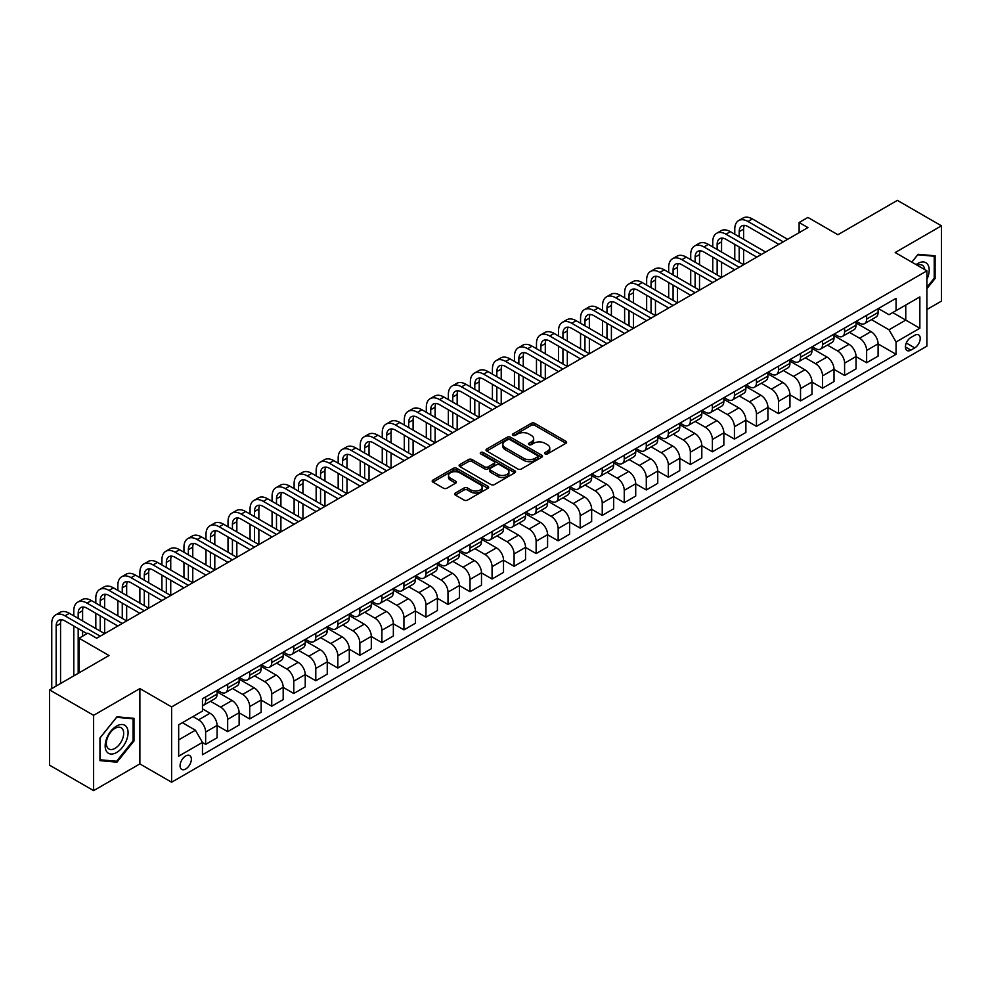 <?xml version="1.0" encoding="UTF-8"?>
<svg xmlns="http://www.w3.org/2000/svg" width="991" height="991" viewBox="0 0 991 991"><rect width="100%" height="100%" fill="white"/><g stroke="black" fill="none" stroke-linecap="round" stroke-linejoin="round"><path stroke-width="1.49" d="M545.075 453.903A1.709 0.991 0 0 0 547.503 453.903L565.886 443.299A2.453 1.412 0 0 0 566.604 442.296A2.453 1.412 0 0 0 565.886 441.292L534.744 423.318A2.453 1.412 0 0 0 531.287 423.318L512.904 433.934A1.709 0.991 0 0 0 512.397 434.628A1.709 0.991 0 0 0 512.904 435.322A1.709 0.991 0 0 0 515.32 435.322L517.698 433.959A7.829 4.521 0 0 1 528.773 433.959L531.374 435.458A7.829 4.521 0 0 1 533.666 438.654A7.829 4.521 0 0 1 531.374 441.85L528.983 443.225A1.709 0.991 0 0 0 528.488 443.918A1.709 0.991 0 0 0 528.983 444.612A1.709 0.991 0 0 0 531.411 444.612L533.79 443.25A7.829 4.521 0 0 1 544.864 443.25L547.453 444.736A7.829 4.521 0 0 1 549.757 447.944A7.829 4.521 0 0 1 547.453 451.14L545.075 452.503A1.709 0.991 0 0 0 544.579 453.209A1.709 0.991 0 0 0 545.075 453.903L545.075 452.503M185.713 768.991A7.978 4.608 120 0 0 190.929 761.968A7.978 4.608 120 0 0 189.702 755.576A7.978 4.608 120 0 0 185.713 755.972A7.978 4.608 120 0 0 180.498 762.996A7.978 4.608 120 0 0 181.725 769.388A7.978 4.608 120 0 0 185.713 768.991M455.327 493.035A2.453 1.412 0 0 0 454.609 494.038A2.453 1.412 0 0 0 455.327 495.042L464.061 500.083A2.453 1.412 0 0 0 467.529 500.083L487.944 488.29A2.453 1.412 0 0 0 488.662 487.299A2.453 1.412 0 0 0 487.944 486.296L456.801 468.322A2.453 1.412 0 0 0 453.333 468.322L432.918 480.102A2.453 1.412 0 0 0 432.2 481.106A2.453 1.412 0 0 0 432.918 482.097L443.473 488.191A2.453 1.412 0 0 0 446.941 488.191L455.674 483.15A2.453 1.412 0 0 0 456.393 482.146A2.453 1.412 0 0 0 455.674 481.155L450.434 478.133A6.541 3.778 0 0 1 448.527 475.457A6.541 3.778 0 0 1 452.565 471.964A6.541 3.778 0 0 1 459.7 472.781L480.201 484.624A6.541 3.778 0 0 1 482.121 487.299A6.541 3.778 0 0 1 478.071 490.78A6.541 3.778 0 0 1 470.948 489.963L467.529 487.993A2.453 1.412 0 0 0 464.061 487.993L455.327 493.035L455.327 495.042M926.907 309.526L941.45 301.128L941.45 225.824L897.388 200.38L837.89 234.731L807.925 217.425L799.118 222.517L807.925 227.596L96.697 638.229L87.889 633.138L79.069 638.229L79.069 672.827M93.612 715.316L93.612 790.62L139.88 763.912L139.88 688.596L93.612 715.316L49.55 689.872L109.035 655.522L79.069 638.229M139.88 688.596L171.616 706.917L926.907 270.853L926.907 346.156L171.616 782.221L171.616 706.917M941.45 225.824L895.183 252.532L926.907 270.853M517.872 469.016A2.453 1.412 0 0 0 521.328 469.016L541.755 457.223A2.453 1.412 0 0 0 542.461 456.232A2.453 1.412 0 0 0 541.755 455.228L510.613 437.254A2.453 1.412 0 0 0 507.144 437.254L486.73 449.034A2.453 1.412 0 0 0 486.011 450.038A2.453 1.412 0 0 0 486.73 451.029L517.872 469.016M481.44 454.274A1.709 0.991 0 0 1 483.187 454.522L514.812 472.781L494.435 484.549A2.453 1.412 0 0 1 490.966 484.549L459.824 466.563L459.824 464.568A2.453 1.412 0 0 0 459.106 465.572A2.453 1.412 0 0 0 459.824 466.563M459.824 464.568L468.57 459.527A2.453 1.412 0 0 1 472.026 459.527L484.649 466.823A2.453 1.412 0 0 0 488.117 466.823L493.914 463.466A2.453 1.412 0 0 0 494.633 462.475A2.453 1.412 0 0 0 493.914 461.472L480.759 453.878A1.709 0.991 0 0 1 480.263 453.184A1.709 0.991 0 0 1 481.316 452.268A1.709 0.991 0 0 1 483.187 452.478L514.849 470.762A2.453 1.412 0 0 1 515.568 471.766A2.453 1.412 0 0 1 514.849 472.757L514.849 470.762M93.612 790.62L49.55 765.176L49.55 689.872M914.743 335.268L910.865 337.51A7.73 4.46 120 0 0 905.824 344.323A7.73 4.46 120 0 0 907 350.517A7.73 4.46 120 0 0 910.865 350.133L914.743 347.891A7.73 4.46 120 0 0 919.797 341.077A7.73 4.46 120 0 0 918.607 334.884A7.73 4.46 120 0 0 914.743 335.268M878.348 308.56L889.014 314.717L896.062 310.641L896.062 298.328L202.461 698.779L202.461 711.092L178.665 724.83L178.665 756.17L202.461 742.432L202.461 754.746L896.062 354.295L896.062 341.982L889.014 329.78L871.485 319.659M896.062 310.641L919.859 296.904L919.859 328.244L896.062 341.982M139.88 763.912L171.616 782.221M799.118 222.517L799.118 232.687M892.718 312.574L905.762 320.105L905.762 305.042L919.859 296.904M889.014 329.78L905.762 320.105L919.859 328.244M178.665 739.893L195.413 730.218L182.369 722.687M202.461 742.532L205.632 744.365L205.632 732.052A9.972 5.76 -120 0 0 198.584 719.838L192.935 716.58M205.632 744.365L217.091 737.75L217.091 725.437A9.972 5.76 -120 0 0 210.042 713.223L202.461 708.85M217.091 725.536L227.67 731.643L227.67 719.33A9.972 5.76 -120 0 0 220.609 707.116L210.488 701.281M227.67 731.643L239.128 725.028L239.128 712.715A9.972 5.76 -120 0 0 232.067 700.501L217.091 691.854M239.128 712.826L249.695 718.921L249.695 706.608A9.972 5.76 -120 0 0 242.646 694.406L232.526 688.559M249.695 718.921L261.153 712.306L261.153 699.993A9.972 5.76 -120 0 0 254.105 687.791L239.128 679.132M261.153 700.104L271.732 706.211L271.732 693.898A9.972 5.76 -120 0 0 264.684 681.684L254.563 675.837M271.732 706.211L283.191 699.596L283.191 687.283A9.972 5.76 -120 0 0 276.142 675.069L261.153 666.41M283.191 687.382L293.77 693.489L293.77 681.176A9.972 5.76 -120 0 0 286.709 668.962L276.588 663.115M293.77 693.489L305.228 686.874L305.228 674.561A9.972 5.76 -120 0 0 298.167 662.347L283.191 653.701M305.228 674.66L315.795 680.767L315.795 668.454A9.972 5.76 -120 0 0 308.746 656.24L298.625 650.393M315.795 680.767L327.253 674.153L327.253 661.839A9.972 5.76 -120 0 0 320.204 649.625L305.228 640.979M327.253 661.938L337.832 668.045L337.832 655.732A9.972 5.76 -120 0 0 330.783 643.518L320.663 637.671M337.832 668.045L349.29 661.431L349.29 649.117A9.972 5.76 -120 0 0 342.242 636.903L327.253 628.257M349.29 649.216L359.869 655.324L359.869 643.01A9.972 5.76 -120 0 0 352.808 630.796L342.688 624.949M359.869 655.324L371.315 648.709L371.315 636.395A9.972 5.76 -120 0 0 364.267 624.181L349.29 615.535M371.315 636.495L381.894 642.602L381.894 630.288A9.972 5.76 -120 0 0 374.846 618.074L364.725 612.227M381.894 642.602L393.353 635.987L393.353 623.673A9.972 5.76 -120 0 0 386.304 611.459L371.315 602.813M393.353 623.773L403.932 629.88L403.932 617.566A9.972 5.76 -120 0 0 396.883 605.352L386.763 599.505M403.932 629.88L415.39 623.265L415.39 610.952A9.972 5.76 -120 0 0 408.342 598.737L393.353 590.091M415.39 611.051L425.969 617.158L425.969 604.844A9.972 5.76 -120 0 0 418.908 592.63L408.788 586.796M425.969 617.158L437.415 610.543L437.415 598.23A9.972 5.76 -120 0 0 430.367 586.015L415.39 577.369M437.415 598.329L447.994 604.436L447.994 592.123A9.972 5.76 -120 0 0 440.945 579.921L430.825 574.074M447.994 604.436L459.452 597.821L459.452 585.508A9.972 5.76 -120 0 0 452.404 573.306L437.415 564.647M459.452 585.619L470.031 591.714L470.031 579.401A9.972 5.76 -120 0 0 462.983 567.199L452.85 561.352M470.031 591.714L481.49 585.111L481.49 572.786A9.972 5.76 -120 0 0 474.441 560.584L459.452 551.925M481.49 572.897L492.069 579.004L492.069 566.691A9.972 5.76 -120 0 0 485.008 554.477L474.887 548.63M492.069 579.004L503.515 572.389L503.515 560.076A9.972 5.76 -120 0 0 496.466 547.862L481.49 539.203M503.515 560.175L514.094 566.282L514.094 553.969A9.972 5.76 -120 0 0 507.045 541.755L496.925 535.908M514.094 566.282L525.552 559.667L525.552 547.354A9.972 5.76 -120 0 0 518.504 535.14L503.515 526.494M525.552 547.453L536.131 553.56L536.131 541.247A9.972 5.76 -120 0 0 529.083 529.033L518.95 523.186M536.131 553.56L547.589 546.945L547.589 534.632A9.972 5.76 -120 0 0 540.541 522.418L525.552 513.772M547.589 534.731L558.156 540.838L558.156 528.525A9.972 5.76 -120 0 0 551.107 516.311L540.987 510.464M558.156 540.838L569.614 534.223L569.614 521.91A9.972 5.76 -120 0 0 562.566 509.696L547.589 501.05M569.614 522.009L580.193 528.116L580.193 515.803A9.972 5.76 -120 0 0 573.145 503.589L563.024 497.742M580.193 528.116L591.652 521.501L591.652 509.188A9.972 5.76 -120 0 0 584.603 496.974L569.614 488.328M591.652 509.287L602.231 515.394L602.231 503.081A9.972 5.76 -120 0 0 595.182 490.867L585.049 485.02M602.231 515.394L613.689 508.779L613.689 496.466A9.972 5.76 -120 0 0 606.641 484.252L591.652 475.606M613.689 496.565L624.256 502.672L624.256 490.359A9.972 5.76 -120 0 0 617.207 478.145L607.087 472.311M624.256 502.672L635.714 496.057L635.714 483.744A9.972 5.76 -120 0 0 628.666 471.53L613.689 462.884M635.714 483.843L646.293 489.95L646.293 477.637A9.972 5.76 -120 0 0 639.245 465.423L629.124 459.589M646.293 489.95L657.751 483.335L657.751 471.022A9.972 5.76 -120 0 0 650.703 458.808L635.714 450.162M657.751 471.121L668.33 477.228L668.33 464.915A9.972 5.76 -120 0 0 661.282 452.714L651.149 446.867M668.33 477.228L679.789 470.614L679.789 458.3A9.972 5.76 -120 0 0 672.74 446.099L657.751 437.44M679.789 458.412L690.355 464.519L690.355 452.193A9.972 5.76 -120 0 0 683.307 439.992L673.186 434.145M690.355 464.519L701.814 457.904L701.814 445.578A9.972 5.76 -120 0 0 694.765 433.377L679.789 424.718M701.814 445.69L712.393 451.797L712.393 439.484A9.972 5.76 -120 0 0 705.344 427.27L695.224 421.423M712.393 451.797L723.851 445.182L723.851 432.869A9.972 5.76 -120 0 0 716.803 420.655L701.814 411.996M723.851 432.968L734.43 439.075L734.43 426.762A9.972 5.76 -120 0 0 727.382 414.548L717.249 408.701M734.43 439.075L745.889 432.46L745.889 420.147A9.972 5.76 -120 0 0 738.828 407.933L723.851 399.286M745.889 420.246L756.455 426.353L756.455 414.04A9.972 5.76 -120 0 0 749.407 401.826L739.286 395.979M756.455 426.353L767.914 419.738L767.914 407.425A9.972 5.76 -120 0 0 760.865 395.211L745.889 386.564M767.914 407.524L778.492 413.631L778.492 401.318A9.972 5.76 -120 0 0 771.444 389.104L761.323 383.257M778.492 413.631L789.951 407.016L789.951 394.703A9.972 5.76 -120 0 0 782.902 382.489L767.914 373.842M789.951 394.802L800.53 400.909L800.53 388.596A9.972 5.76 -120 0 0 793.481 376.382L783.348 370.535M800.53 400.909L811.988 394.294L811.988 381.981A9.972 5.76 -120 0 0 804.927 369.767L789.951 361.12M811.988 382.08L822.555 388.187L822.555 375.874A9.972 5.76 -120 0 0 815.506 363.66L805.386 357.813M822.555 388.187L834.013 381.572L834.013 369.259A9.972 5.76 -120 0 0 826.965 357.045L811.988 348.398M834.013 369.358L844.592 375.465L844.592 363.152A9.972 5.76 -120 0 0 837.544 350.938L827.423 345.103M844.592 375.465L856.051 368.85L856.051 356.537A9.972 5.76 -120 0 0 849.002 344.323L834.013 335.676M856.051 356.636L866.63 362.743L866.63 350.43A9.972 5.76 -120 0 0 859.581 338.216L849.448 332.381M866.63 362.743L878.088 356.128L878.088 343.815A9.972 5.76 -120 0 0 871.027 331.601L856.051 322.955M856.311 321.282L859.581 323.165A9.972 5.76 -120 0 0 864.561 323.648A9.972 5.76 -120 0 0 866.63 319.09L866.63 315.324M834.286 333.992L837.544 335.875A9.972 5.76 -120 0 0 842.523 336.37A9.972 5.76 -120 0 0 844.592 331.812L844.592 328.046M812.248 346.714L815.506 348.597A9.972 5.76 -120 0 0 820.498 349.092A9.972 5.76 -120 0 0 822.555 344.534L822.555 340.768M790.211 359.436L793.481 361.319A9.972 5.76 -120 0 0 798.461 361.814A9.972 5.76 -120 0 0 800.53 357.255L800.53 353.49M768.186 372.158L771.444 374.041A9.972 5.76 -120 0 0 776.424 374.536A9.972 5.76 -120 0 0 778.492 369.977L778.492 366.212M746.149 384.88L749.407 386.763A9.972 5.76 -120 0 0 754.399 387.258A9.972 5.76 -120 0 0 756.455 382.687L756.455 378.921M724.111 397.602L727.382 399.484A9.972 5.76 -120 0 0 732.361 399.98A9.972 5.76 -120 0 0 734.43 395.409L734.43 391.643M702.086 410.324L705.344 412.206A9.972 5.76 -120 0 0 710.324 412.702A9.972 5.76 -120 0 0 712.393 408.131L712.393 404.365M680.049 423.046L683.307 424.928A9.972 5.76 -120 0 0 688.299 425.424A9.972 5.76 -120 0 0 690.355 420.853L690.355 417.087M658.012 435.767L661.282 437.65A9.972 5.76 -120 0 0 666.262 438.146A9.972 5.76 -120 0 0 668.33 433.575L668.33 429.809M635.987 448.489L639.245 450.372A9.972 5.76 -120 0 0 644.224 450.855A9.972 5.76 -120 0 0 646.293 446.297L646.293 442.531M613.949 461.199L617.207 463.082A9.972 5.76 -120 0 0 622.199 463.577A9.972 5.76 -120 0 0 624.256 459.019L624.256 455.253M591.912 473.921L595.182 475.804A9.972 5.76 -120 0 0 600.162 476.299A9.972 5.76 -120 0 0 602.231 471.741L602.231 467.975M569.887 486.643L573.145 488.526A9.972 5.76 -120 0 0 578.125 489.021A9.972 5.76 -120 0 0 580.193 484.463L580.193 480.697M547.85 499.365L551.107 501.248A9.972 5.76 -120 0 0 556.1 501.743A9.972 5.76 -120 0 0 558.156 497.185L558.156 493.419M525.812 512.087L529.083 513.97A9.972 5.76 -120 0 0 534.062 514.465A9.972 5.76 -120 0 0 536.131 509.894L536.131 506.128M503.787 524.809L507.045 526.692A9.972 5.76 -120 0 0 512.025 527.187A9.972 5.76 -120 0 0 514.094 522.616L514.094 518.85M481.75 537.531L485.008 539.414A9.972 5.76 -120 0 0 490 539.909A9.972 5.76 -120 0 0 492.069 535.338L492.069 531.572M459.713 550.253L462.983 552.136A9.972 5.76 -120 0 0 467.963 552.631A9.972 5.76 -120 0 0 470.031 548.06L470.031 544.294M437.688 562.975L440.945 564.858A9.972 5.76 -120 0 0 445.938 565.353A9.972 5.76 -120 0 0 447.994 560.782L447.994 557.016M415.65 575.697L418.908 577.58A9.972 5.76 -120 0 0 423.9 578.063A9.972 5.76 -120 0 0 425.969 573.504L425.969 569.738M393.613 588.406L396.883 590.289A9.972 5.76 -120 0 0 401.863 590.785A9.972 5.76 -120 0 0 403.932 586.226L403.932 582.46M371.588 601.128L374.846 603.011A9.972 5.76 -120 0 0 379.838 603.507A9.972 5.76 -120 0 0 381.894 598.948L381.894 595.182M349.55 613.85L352.808 615.733A9.972 5.76 -120 0 0 357.801 616.229A9.972 5.76 -120 0 0 359.869 611.67L359.869 607.904M327.525 626.572L330.783 628.455A9.972 5.76 -120 0 0 335.763 628.951A9.972 5.76 -120 0 0 337.832 624.392L337.832 620.626M305.488 639.294L308.746 641.177A9.972 5.76 -120 0 0 313.738 641.673A9.972 5.76 -120 0 0 315.795 637.102L315.795 633.336M283.451 652.016L286.709 653.899A9.972 5.76 -120 0 0 291.701 654.394A9.972 5.76 -120 0 0 293.77 649.823L293.77 646.058M261.426 664.738L264.684 666.621A9.972 5.76 -120 0 0 269.663 667.116A9.972 5.76 -120 0 0 271.732 662.545L271.732 658.78M239.388 677.46L242.646 679.343A9.972 5.76 -120 0 0 247.639 679.838A9.972 5.76 -120 0 0 249.695 675.267L249.695 671.502M217.351 690.182L220.609 692.065A9.972 5.76 -120 0 0 225.601 692.548A9.972 5.76 -120 0 0 227.67 687.989L227.67 684.224M878.088 343.927L896.062 354.295M864.561 323.648L876.019 317.033A9.972 5.76 -120 0 0 878.088 312.475L878.088 308.709M842.523 336.37L853.982 329.755A9.972 5.76 -120 0 0 856.051 325.197L856.051 321.431M820.498 349.092L831.957 342.477A9.972 5.76 -120 0 0 834.013 337.919L834.013 334.153M798.461 361.814L809.92 355.199A9.972 5.76 -120 0 0 811.988 350.641L811.988 346.875M776.424 374.536L787.882 367.921A9.972 5.76 -120 0 0 789.951 363.363L789.951 359.597M754.399 387.258L765.857 380.643A9.972 5.76 -120 0 0 767.914 376.072L767.914 372.306M732.361 399.98L743.82 393.365A9.972 5.76 -120 0 0 745.889 388.794L745.889 385.028M710.324 412.702L721.782 406.087A9.972 5.76 -120 0 0 723.851 401.516L723.851 397.75M688.299 425.424L699.757 418.809A9.972 5.76 -120 0 0 701.814 414.238L701.814 410.472M666.262 438.146L677.72 431.531A9.972 5.76 -120 0 0 679.789 426.96L679.789 423.194M644.224 450.855L655.683 444.241A9.972 5.76 -120 0 0 657.751 439.682L657.751 435.916M622.199 463.577L633.658 456.962A9.972 5.76 -120 0 0 635.714 452.404L635.714 448.638M600.162 476.299L611.62 469.684A9.972 5.76 -120 0 0 613.689 465.126L613.689 461.36M578.125 489.021L589.583 482.406A9.972 5.76 -120 0 0 591.652 477.848L591.652 474.082M556.1 501.743L567.558 495.128A9.972 5.76 -120 0 0 569.614 490.57L569.614 486.804M534.062 514.465L545.521 507.85A9.972 5.76 -120 0 0 547.589 503.279L547.589 499.514M512.025 527.187L523.483 520.572A9.972 5.76 -120 0 0 525.552 516.001L525.552 512.236M490 539.909L501.458 533.294A9.972 5.76 -120 0 0 503.515 528.723L503.515 524.957M467.963 552.631L479.421 546.016A9.972 5.76 -120 0 0 481.49 541.445L481.49 537.679M445.938 565.353L457.384 558.738A9.972 5.76 -120 0 0 459.452 554.167L459.452 550.401M423.9 578.063L435.359 571.448A9.972 5.76 -120 0 0 437.415 566.889L437.415 563.123M401.863 590.785L413.321 584.17A9.972 5.76 -120 0 0 415.39 579.611L415.39 575.845M379.838 603.507L391.284 596.892A9.972 5.76 -120 0 0 393.353 592.333L393.353 588.567M357.801 616.229L369.259 609.614A9.972 5.76 -120 0 0 371.315 605.055L371.315 601.289M335.763 628.951L347.222 622.336A9.972 5.76 -120 0 0 349.29 617.777L349.29 614.011M313.738 641.673L325.184 635.058A9.972 5.76 -120 0 0 327.253 630.487L327.253 626.721M291.701 654.394L303.159 647.78A9.972 5.76 -120 0 0 305.228 643.209L305.228 639.443M269.663 667.116L281.122 660.502A9.972 5.76 -120 0 0 283.191 655.931L283.191 652.165M247.639 679.838L259.097 673.223A9.972 5.76 -120 0 0 261.153 668.652L261.153 664.887M225.601 692.548L237.06 685.933A9.972 5.76 -120 0 0 239.128 681.374L239.128 677.609M202.461 705.679A9.972 5.76 -120 0 0 203.564 705.27L215.022 698.655A9.972 5.76 -120 0 0 217.091 694.096L217.091 690.331M203.564 705.27A9.972 5.76 -120 0 0 205.632 700.711L205.632 696.946M195.413 730.218L202.461 742.432M926.907 288.678L935.108 278.483L935.108 255.802L918.1 254.278L911.794 262.12M99.967 760.642L116.975 762.166L133.983 741.008L133.983 718.326L116.975 716.803L99.967 737.961L99.967 760.642M934.228 277.963L935.108 278.483M133.104 740.488L133.983 741.008M115.179 761.125L116.975 762.166M545.768 454.151L547.453 453.172A7.829 4.521 0 0 0 549.757 449.976L549.757 447.944M533.666 438.654L533.666 440.685A7.829 4.521 0 0 1 531.374 443.881L529.677 444.86M565.886 441.292L565.886 443.299L534.744 425.35A2.453 1.412 0 0 0 531.287 425.35L513.586 435.569M541.718 457.247L510.613 439.286A2.453 1.412 0 0 0 507.144 439.286L486.767 451.054M537.419 456.925A1.709 0.991 0 0 0 537.927 456.232A1.709 0.991 0 0 0 537.419 455.526L510.092 439.744A1.709 0.991 0 0 0 507.665 439.744L505.162 441.193A7.829 4.521 0 0 0 502.858 444.389A7.829 4.521 0 0 0 505.162 447.585L523.843 458.375A7.829 4.521 0 0 0 534.917 458.375L537.419 456.925L537.419 458.969A1.709 0.991 0 0 0 537.927 458.263L537.927 456.232M502.858 444.389L502.858 446.433A7.829 4.521 0 0 0 505.162 449.629L505.162 447.585M537.419 458.969L534.917 460.406A7.829 4.521 0 0 1 523.843 460.406L505.162 449.629M459.861 466.588L468.57 461.558L468.57 459.527M494.633 462.475L494.633 464.506A2.453 1.412 0 0 1 493.914 465.51L488.117 468.854A2.453 1.412 0 0 1 484.649 468.854L472.026 461.558A2.453 1.412 0 0 0 468.57 461.558M497.755 474.379A6.541 3.778 0 0 0 504.89 475.209A6.541 3.778 0 0 0 508.928 471.716A6.541 3.778 0 0 0 507.02 469.04L499.798 464.866A2.453 1.412 0 0 0 496.33 464.866L490.533 468.21A2.453 1.412 0 0 0 489.814 469.214A2.453 1.412 0 0 0 490.533 470.217L497.755 474.379L497.755 476.423A6.541 3.778 0 0 0 504.89 477.241A6.541 3.778 0 0 0 508.928 473.748L508.928 471.716M489.814 469.214L489.814 471.245A2.453 1.412 0 0 0 490.533 472.249L490.533 470.217M497.755 476.423L490.533 472.249M482.121 487.299L482.121 489.331A6.541 3.778 0 0 1 478.071 492.824A6.541 3.778 0 0 1 470.948 492.007L467.529 490.025A2.453 1.412 0 0 0 464.061 490.025L455.365 495.054M448.527 475.457L448.527 477.489A6.541 3.778 0 0 0 450.434 480.164L450.434 478.133M455.637 483.174L450.434 480.164M487.906 488.315L456.801 470.353A2.453 1.412 0 0 0 453.333 470.353L432.956 482.121L432.918 480.102M734.777 234.21L734.777 229.132A18.693 10.79 60 0 1 738.654 220.572L743.064 218.02A18.693 10.79 60 0 1 752.404 218.949L787.659 239.302M738.654 220.572A18.693 10.79 60 0 1 747.994 221.501L783.249 241.854M778.852 244.393L747.994 226.58A12.462 7.197 -120 0 0 741.763 225.973A12.462 7.197 -120 0 0 739.187 231.671L739.187 236.762M744.377 225.391A12.462 7.197 -120 0 0 743.597 229.132L743.597 239.302M739.187 246.932L739.187 262.206M743.597 249.484L743.597 264.746L708.342 244.393L703.932 246.932L739.187 267.285M734.777 259.654L734.777 244.393M712.752 246.932L712.752 241.854A18.693 10.79 60 0 1 716.617 233.294L721.027 230.742A18.693 10.79 60 0 1 730.367 231.671L765.622 252.024M716.617 233.294A18.693 10.79 60 0 1 725.969 234.21L761.224 254.576M756.814 257.115L725.969 239.302A12.462 7.197 -120 0 0 719.739 238.682A12.462 7.197 -120 0 0 717.15 244.393L717.15 249.484M722.34 238.113A12.462 7.197 -120 0 0 721.559 241.854L721.559 252.024M717.15 259.654L717.15 274.928M721.559 262.206L721.559 277.468L686.305 257.115L681.895 259.654L717.15 280.007M712.752 272.376L712.752 257.115M734.777 269.837L703.932 252.024A12.462 7.197 -120 0 0 697.701 251.404A12.462 7.197 -120 0 0 695.125 257.115L695.125 262.206M700.303 250.834A12.462 7.197 -120 0 0 699.522 254.576L699.522 264.746M695.125 272.376L695.125 287.638M699.522 274.928L699.522 290.19L664.28 269.837L659.87 272.376L695.125 292.729M690.715 285.098L690.715 269.837M690.715 259.654L690.715 254.576A18.693 10.79 60 0 1 694.58 246.016A18.693 10.79 60 0 1 703.932 246.932M694.58 246.016L698.989 243.464A18.693 10.79 60 0 1 708.342 244.393M712.752 282.559L681.895 264.746A12.462 7.197 -120 0 0 675.664 264.126A12.462 7.197 -120 0 0 673.087 269.837L673.087 274.928M678.278 263.556A12.462 7.197 -120 0 0 677.497 267.285L677.497 277.468M673.087 285.098L673.087 300.36M677.497 287.638L677.497 302.912L642.242 282.559L637.832 285.098L673.087 305.451M668.677 297.82L668.677 282.559M668.677 272.376L668.677 267.285A18.693 10.79 60 0 1 672.555 258.738A18.693 10.79 60 0 1 681.895 259.654M672.555 258.738L676.964 256.186A18.693 10.79 60 0 1 686.305 257.115M690.715 295.281L659.87 277.468A12.462 7.197 -120 0 0 653.639 276.848A12.462 7.197 -120 0 0 651.05 282.559L651.05 287.638M656.24 276.278A12.462 7.197 -120 0 0 655.46 280.007L655.46 290.19M651.05 297.82L651.05 313.082M655.46 300.36L655.46 315.634L620.205 295.281L615.795 297.82L651.05 318.173M646.652 310.542L646.652 295.281M646.652 285.098L646.652 280.007A18.693 10.79 60 0 1 650.517 271.447A18.693 10.79 60 0 1 659.87 272.376M650.517 271.447L654.927 268.908A18.693 10.79 60 0 1 664.28 269.837M926.907 279.4A16.203 9.353 120 0 0 927.663 264.411A16.203 9.353 120 0 0 916.093 264.609M924.739 269.602A12.264 7.086 120 0 0 923.649 266.48A12.264 7.086 120 0 0 922.274 265.204A12.264 7.086 120 0 0 917.22 265.266M917.703 254.761L934.228 256.248L934.228 278.223L926.907 287.328M933.126 255.616L934.228 256.248M911.819 262.144L917.74 254.786M116.616 726.044A16.203 9.353 120 0 0 105.157 745.889A16.203 9.353 120 0 0 116.616 752.503A16.203 9.353 120 0 0 128.074 732.659A16.203 9.353 120 0 0 116.616 726.044M115.018 728.335A12.264 7.086 120 0 0 107.003 739.15A12.264 7.086 120 0 0 108.874 748.973A12.264 7.086 120 0 0 115.018 748.366A12.264 7.086 120 0 0 123.02 737.564A12.264 7.086 120 0 0 121.15 727.728A12.264 7.086 120 0 0 115.018 728.335M133.104 740.748L116.616 761.249L100.141 759.787L100.141 737.812L116.616 717.311L133.104 718.772L133.104 740.748M132.001 718.141L133.104 718.772M668.677 307.99L637.832 290.19A12.462 7.197 -120 0 0 631.601 289.57A12.462 7.197 -120 0 0 629.025 295.281L629.025 300.36M634.203 289A12.462 7.197 -120 0 0 633.422 292.729L633.422 302.912M629.025 310.542L629.025 325.804M633.422 313.082L633.422 328.355L598.18 307.99L593.77 310.542L629.025 330.895M624.615 323.264L624.615 308.003M624.615 297.82L624.615 292.729A18.693 10.79 60 0 1 628.492 284.169A18.693 10.79 60 0 1 637.832 285.098M628.492 284.169L632.89 281.63A18.693 10.79 60 0 1 642.242 282.559M646.652 320.712L615.795 302.912A12.462 7.197 -120 0 0 609.564 302.292A12.462 7.197 -120 0 0 606.987 308.003L606.987 313.082M612.178 301.71A12.462 7.197 -120 0 0 611.397 305.451L611.397 315.634M606.987 323.264L606.987 338.526M611.397 325.804L611.397 341.065L576.143 320.712L571.733 323.264L606.987 343.617M602.578 335.986L602.578 320.712M602.578 310.542L602.578 305.451A18.693 10.79 60 0 1 606.455 296.891A18.693 10.79 60 0 1 615.795 297.82M606.455 296.891L610.865 294.352A18.693 10.79 60 0 1 620.205 295.281M624.615 333.434L593.77 315.634A12.462 7.197 -120 0 0 587.539 315.014A12.462 7.197 -120 0 0 584.95 320.712L584.95 325.804M590.14 314.432A12.462 7.197 -120 0 0 589.36 318.173L589.36 328.355M584.95 335.986L584.95 351.248M589.36 338.526L589.36 353.787L554.105 333.434L549.695 335.986L584.95 356.339M580.553 348.708L580.553 333.434M580.553 323.264L580.553 318.173A18.693 10.79 60 0 1 584.417 309.613A18.693 10.79 60 0 1 593.77 310.542M584.417 309.613L588.827 307.074A18.693 10.79 60 0 1 598.18 307.99M602.578 346.156L571.733 328.355A12.462 7.197 -120 0 0 565.502 327.736A12.462 7.197 -120 0 0 562.925 333.434L562.925 338.526M568.103 327.154A12.462 7.197 -120 0 0 567.323 330.895L567.323 341.065M562.925 348.708L562.925 363.97M567.323 351.248L567.323 366.509L532.08 346.156L527.67 348.708L562.925 369.061M558.515 361.418L558.515 346.156M558.515 335.986L558.515 330.895A18.693 10.79 60 0 1 562.393 322.335A18.693 10.79 60 0 1 571.733 323.264M562.393 322.335L566.79 319.796A18.693 10.79 60 0 1 576.143 320.712M580.553 358.878L549.695 341.065A12.462 7.197 -120 0 0 543.464 340.458A12.462 7.197 -120 0 0 540.888 346.156L540.888 351.248M546.078 339.876A12.462 7.197 -120 0 0 545.298 343.617L545.298 353.787M540.888 361.418L540.888 376.691M545.298 363.97L545.298 379.231L510.043 358.878L505.633 361.418L540.888 381.77M536.478 374.14L536.478 358.878M536.478 348.708L536.478 343.617A18.693 10.79 60 0 1 540.355 335.057A18.693 10.79 60 0 1 549.695 335.986M540.355 335.057L544.765 332.518A18.693 10.79 60 0 1 554.105 333.434M558.515 371.6L527.67 353.787A12.462 7.197 -120 0 0 521.439 353.18A12.462 7.197 -120 0 0 518.85 358.878L518.85 363.97M524.041 352.598A12.462 7.197 -120 0 0 523.26 356.339L523.26 366.509M518.85 374.14L518.85 389.413M523.26 376.691L523.26 391.953L488.006 371.6L483.608 374.14L518.85 394.492M514.453 386.862L514.453 371.6M514.453 361.418L514.453 356.339A18.693 10.79 60 0 1 518.318 347.779A18.693 10.79 60 0 1 527.67 348.708M518.318 347.779L522.728 345.227A18.693 10.79 60 0 1 532.08 346.156M536.478 384.322L505.633 366.509A12.462 7.197 -120 0 0 499.402 365.89A12.462 7.197 -120 0 0 496.825 371.6L496.825 376.691M502.003 365.32A12.462 7.197 -120 0 0 501.223 369.061L501.223 379.231M496.825 386.862L496.825 402.135M501.223 389.413L501.223 404.675L465.981 384.322L461.571 386.862L496.825 407.214M492.416 399.584L492.416 384.322M492.416 374.14L492.416 369.061A18.693 10.79 60 0 1 496.293 360.501A18.693 10.79 60 0 1 505.633 361.418M496.293 360.501L500.69 357.949A18.693 10.79 60 0 1 510.043 358.878M514.453 397.044L483.608 379.231A12.462 7.197 -120 0 0 477.365 378.612A12.462 7.197 -120 0 0 474.788 384.322L474.788 389.413M479.978 378.042A12.462 7.197 -120 0 0 479.198 381.783L479.198 391.953M474.788 399.584L474.788 414.845M479.198 402.135L479.198 417.397L443.943 397.044L439.533 399.584L474.788 419.936M470.378 412.306L470.378 397.044M470.378 386.862L470.378 381.783A18.693 10.79 60 0 1 474.255 373.223A18.693 10.79 60 0 1 483.608 374.14M474.255 373.223L478.665 370.671A18.693 10.79 60 0 1 488.006 371.6M492.416 409.766L461.571 391.953A12.462 7.197 -120 0 0 455.34 391.334A12.462 7.197 -120 0 0 452.751 397.044L452.751 402.135M457.941 390.764A12.462 7.197 -120 0 0 457.161 394.492L457.161 404.675M452.751 412.306L452.751 427.567M457.161 414.845L457.161 430.119L421.906 409.766L417.508 412.306L452.751 432.658M448.353 425.028L448.353 409.766M448.353 399.584L448.353 394.492A18.693 10.79 60 0 1 452.218 385.945A18.693 10.79 60 0 1 461.571 386.862M452.218 385.945L456.628 383.393A18.693 10.79 60 0 1 465.981 384.322M470.378 422.488L439.533 404.675A12.462 7.197 -120 0 0 433.302 404.055A12.462 7.197 -120 0 0 430.726 409.766L430.726 414.845M435.904 403.486A12.462 7.197 -120 0 0 435.123 407.214L435.123 417.397M430.726 425.028L430.726 440.289M435.123 427.567L435.123 442.841L399.881 422.488L395.471 425.028L430.726 445.38M426.316 437.749L426.316 422.488M426.316 412.306L426.316 407.214A18.693 10.79 60 0 1 430.193 398.655A18.693 10.79 60 0 1 439.533 399.584M430.193 398.655L434.591 396.115A18.693 10.79 60 0 1 443.943 397.044M448.353 435.198L417.508 417.397A12.462 7.197 -120 0 0 411.265 416.777A12.462 7.197 -120 0 0 408.688 422.488L408.688 427.567M413.879 416.208A12.462 7.197 -120 0 0 413.098 419.936L413.098 430.119M408.688 437.749L408.688 453.011M413.098 440.289L413.098 455.55L377.844 435.198L373.434 437.749L408.688 458.102M404.278 450.471L404.278 435.198M404.278 425.028L404.278 419.936A18.693 10.79 60 0 1 408.156 411.376A18.693 10.79 60 0 1 417.508 412.306M408.156 411.376L412.566 408.837A18.693 10.79 60 0 1 421.906 409.766M426.316 447.92L395.471 430.119A12.462 7.197 -120 0 0 389.24 429.499A12.462 7.197 -120 0 0 386.651 435.198L386.651 440.289M391.841 428.917A12.462 7.197 -120 0 0 391.061 432.658L391.061 442.841M386.651 450.471L386.651 465.733M391.061 453.011L391.061 468.272L355.806 447.92L351.409 450.471L386.651 470.824M382.253 463.193L382.253 447.92M382.253 437.749L382.253 432.658A18.693 10.79 60 0 1 386.118 424.098A18.693 10.79 60 0 1 395.471 425.028M386.118 424.098L390.528 421.559A18.693 10.79 60 0 1 399.881 422.488M404.278 460.642L373.434 442.841A12.462 7.197 -120 0 0 367.203 442.221A12.462 7.197 -120 0 0 364.626 447.92L364.626 453.011M369.816 441.639A12.462 7.197 -120 0 0 369.036 445.38L369.036 455.563M364.626 463.193L364.626 478.455M369.036 465.733L369.036 480.994L333.781 460.642L329.371 463.193L364.626 483.546M360.216 475.915L360.216 460.642M360.216 450.471L360.216 445.38A18.693 10.79 60 0 1 364.093 436.82A18.693 10.79 60 0 1 373.434 437.749M364.093 436.82L368.491 434.281A18.693 10.79 60 0 1 377.844 435.198M382.253 473.364L351.409 455.563A12.462 7.197 -120 0 0 345.178 454.943A12.462 7.197 -120 0 0 342.589 460.642L342.589 465.733M347.779 454.361A12.462 7.197 -120 0 0 346.999 458.102L346.999 468.272M342.589 475.915L342.589 491.177M346.999 478.455L346.999 493.716L311.744 473.364L307.334 475.915L342.589 496.268M338.179 488.625L338.179 473.364M338.179 463.193L338.179 458.102A18.693 10.79 60 0 1 342.056 449.542A18.693 10.79 60 0 1 351.409 450.471M342.056 449.542L346.466 447.003A18.693 10.79 60 0 1 355.806 447.92M360.216 486.085L329.371 468.272A12.462 7.197 -120 0 0 323.14 467.665A12.462 7.197 -120 0 0 320.551 473.364L320.551 478.455M325.742 467.083A12.462 7.197 -120 0 0 324.961 470.824L324.961 480.994M320.551 488.625L320.551 503.899M324.961 491.177L324.961 506.438L289.706 486.085L285.309 488.625L320.551 508.978M316.154 501.347L316.154 486.085M316.154 475.915L316.154 470.824A18.693 10.79 60 0 1 320.019 462.264A18.693 10.79 60 0 1 329.371 463.193M320.019 462.264L324.429 459.725A18.693 10.79 60 0 1 333.781 460.642M338.179 498.807L307.334 480.994A12.462 7.197 -120 0 0 301.103 480.375A12.462 7.197 -120 0 0 298.526 486.085L298.526 491.177M303.717 479.805A12.462 7.197 -120 0 0 302.936 483.546L302.936 493.716M298.526 501.347L298.526 516.621M302.936 503.899L302.936 519.16L267.681 498.807L263.272 501.347L298.526 521.7M294.116 514.069L294.116 498.807M294.116 488.625L294.116 483.546A18.693 10.79 60 0 1 297.994 474.986A18.693 10.79 60 0 1 307.334 475.915M297.994 474.986L302.391 472.434A18.693 10.79 60 0 1 311.744 473.364M316.154 511.529L285.309 493.716A12.462 7.197 -120 0 0 279.078 493.097A12.462 7.197 -120 0 0 276.489 498.807L276.489 503.899M281.679 492.527A12.462 7.197 -120 0 0 280.899 496.268L280.899 506.438M276.489 514.069L276.489 529.343M280.899 516.621L280.899 531.882L245.644 511.529L241.234 514.069L276.489 534.422M272.079 526.791L272.079 511.529M272.079 501.347L272.079 496.268A18.693 10.79 60 0 1 275.956 487.708A18.693 10.79 60 0 1 285.309 488.625M275.956 487.708L280.366 485.156A18.693 10.79 60 0 1 289.706 486.085M294.116 524.251L263.272 506.438A12.462 7.197 -120 0 0 257.041 505.819A12.462 7.197 -120 0 0 254.464 511.529L254.464 516.621M259.642 505.249A12.462 7.197 -120 0 0 258.862 508.978L258.862 519.16M254.464 526.791L254.464 542.052M258.862 529.343L258.862 544.604L223.607 524.251L219.209 526.791L254.452 547.143M250.054 539.513L250.054 524.251M250.054 514.069L250.054 508.978A18.693 10.79 60 0 1 253.919 500.43A18.693 10.79 60 0 1 263.272 501.347M253.919 500.43L258.329 497.878A18.693 10.79 60 0 1 267.681 498.807M272.079 536.973L241.234 519.16A12.462 7.197 -120 0 0 235.003 518.541A12.462 7.197 -120 0 0 232.427 524.251L232.427 529.343M237.617 517.971A12.462 7.197 -120 0 0 236.837 521.7L236.837 531.882M232.427 539.513L232.427 554.774M236.837 542.052L236.837 557.326L201.582 536.973L197.172 539.513L232.427 559.865M228.017 552.235L228.017 536.973M228.017 526.791L228.017 521.7A18.693 10.79 60 0 1 231.894 513.14A18.693 10.79 60 0 1 241.234 514.069M231.894 513.14L236.292 510.6A18.693 10.79 60 0 1 245.644 511.529M250.054 549.695L219.209 531.882A12.462 7.197 -120 0 0 212.978 531.263A12.462 7.197 -120 0 0 210.389 536.973L210.389 542.052M215.58 530.693A12.462 7.197 -120 0 0 214.799 534.422L214.799 544.604M210.389 552.235L210.389 567.496M214.799 554.774L214.799 570.048L179.544 549.695L175.134 552.235L210.389 572.587M205.979 564.957L205.979 549.695M205.979 539.513L205.979 534.422A18.693 10.79 60 0 1 209.857 525.862A18.693 10.79 60 0 1 219.209 526.791M209.857 525.862L214.267 523.322A18.693 10.79 60 0 1 223.607 524.251M228.017 562.405L197.172 544.604A12.462 7.197 -120 0 0 190.941 543.985A12.462 7.197 -120 0 0 188.364 549.695L188.364 554.774M193.542 543.415A12.462 7.197 -120 0 0 192.762 547.143L192.762 557.326M188.364 564.957L188.364 580.218M192.762 567.496L192.762 582.758L157.507 562.405L153.109 564.957L188.364 585.309M183.954 577.679L183.954 562.405M183.954 552.235L183.954 547.143A18.693 10.79 60 0 1 187.819 538.584A18.693 10.79 60 0 1 197.172 539.513M187.819 538.584L192.229 536.044A18.693 10.79 60 0 1 201.582 536.973M205.979 575.127L175.134 557.326A12.462 7.197 -120 0 0 168.904 556.707A12.462 7.197 -120 0 0 166.327 562.405L166.327 567.496M171.517 556.124A12.462 7.197 -120 0 0 170.737 559.865L170.737 570.048M166.327 577.679L166.327 592.94M170.737 580.218L170.737 595.48L135.482 575.127L131.072 577.679L166.327 598.031M161.917 590.401L161.917 575.127M161.917 564.957L161.917 559.865A18.693 10.79 60 0 1 165.794 551.306A18.693 10.79 60 0 1 175.134 552.235M165.794 551.306L170.192 548.766A18.693 10.79 60 0 1 179.544 549.695M183.954 587.849L153.109 570.048A12.462 7.197 -120 0 0 146.879 569.429A12.462 7.197 -120 0 0 144.29 575.127L144.29 580.218M149.48 568.846A12.462 7.197 -120 0 0 148.7 572.587L148.7 582.758M144.29 590.401L144.29 605.662M148.7 592.94L148.7 608.201L113.445 587.849L109.035 590.401L144.29 610.753M139.88 603.123L139.88 587.849M139.88 577.679L139.88 572.587A18.693 10.79 60 0 1 143.757 564.028A18.693 10.79 60 0 1 153.109 564.957M143.757 564.028L148.167 561.488A18.693 10.79 60 0 1 157.507 562.405M161.917 600.571L131.072 582.758A12.462 7.197 -120 0 0 124.841 582.151A12.462 7.197 -120 0 0 122.265 587.849L122.265 592.94M127.443 581.568A12.462 7.197 -120 0 0 126.662 585.309L126.662 595.48M122.265 603.123L122.265 618.384M126.662 605.662L126.662 620.923L91.407 600.571L87.01 603.123L122.265 623.475M117.855 615.832L117.855 600.571M117.855 590.401L117.855 585.309A18.693 10.79 60 0 1 121.72 576.75A18.693 10.79 60 0 1 131.072 577.679M121.72 576.75L126.13 574.21A18.693 10.79 60 0 1 135.482 575.127M139.88 613.293L109.035 595.48A12.462 7.197 -120 0 0 102.804 594.873A12.462 7.197 -120 0 0 100.227 600.571L100.227 605.662M105.418 594.29A12.462 7.197 -120 0 0 104.637 598.031L104.637 608.201M100.227 615.832L100.227 631.106M104.637 618.384L104.637 633.645L69.382 613.293L64.972 615.832L100.227 636.185M95.817 628.554L95.817 613.293M95.817 603.123L95.817 598.031A18.693 10.79 60 0 1 99.695 589.472A18.693 10.79 60 0 1 109.035 590.401M99.695 589.472L104.092 586.92A18.693 10.79 60 0 1 113.445 587.849M117.855 626.015L87.01 608.201A12.462 7.197 -120 0 0 80.779 607.582A12.462 7.197 -120 0 0 78.19 613.293L78.19 618.384M83.38 607.012A12.462 7.197 -120 0 0 82.6 610.753L82.6 620.923M78.19 628.554L78.19 673.335M82.6 631.106L82.6 636.185M73.792 675.874L73.792 626.015M73.792 615.832L73.792 610.753A18.693 10.79 60 0 1 77.657 602.194A18.693 10.79 60 0 1 87.01 603.123M77.657 602.194L82.067 599.642A18.693 10.79 60 0 1 91.407 600.571M87.01 633.645L64.972 620.923A12.462 7.197 -120 0 0 58.742 620.304A12.462 7.197 -120 0 0 56.165 626.015L56.165 686.057M61.343 619.734A12.462 7.197 -120 0 0 60.562 623.475L60.562 683.517M51.755 688.596L51.755 623.475A18.693 10.79 60 0 1 55.62 614.915A18.693 10.79 60 0 1 64.972 615.832M55.62 614.915L60.03 612.364A18.693 10.79 60 0 1 69.382 613.293M198.584 719.838L210.042 713.223M220.609 707.116L232.067 700.501M242.646 694.406L254.105 687.791M264.684 681.684L276.142 675.069M286.709 668.962L298.167 662.347M308.746 656.24L320.204 649.625M330.783 643.518L342.242 636.903M352.808 630.796L364.267 624.181M374.846 618.074L386.304 611.459M396.883 605.352L408.342 598.737M418.908 592.63L430.367 586.015M440.945 579.921L452.404 573.306M462.983 567.199L474.441 560.584M485.008 554.477L496.466 547.862M507.045 541.755L518.504 535.14M529.083 529.033L540.541 522.418M551.107 516.311L562.566 509.696M573.145 503.589L584.603 496.974M595.182 490.867L606.641 484.252M617.207 478.145L628.666 471.53M639.245 465.423L650.703 458.808M661.282 452.714L672.74 446.099M683.307 439.992L694.765 433.377M705.344 427.27L716.803 420.655M727.382 414.548L738.828 407.933M749.407 401.826L760.865 395.211M771.444 389.104L782.902 382.489M793.481 376.382L804.927 369.767M815.506 363.66L826.965 357.045M837.544 350.938L849.002 344.323M859.581 338.216L871.027 331.601M866.63 319.09L878.088 312.475M866.63 350.43L878.088 343.815M844.592 363.152L856.051 356.537M844.592 331.812L856.051 325.197M822.555 375.874L834.013 369.259M822.555 344.534L834.013 337.919M800.53 388.596L811.988 381.981M800.53 357.255L811.988 350.641M778.492 401.318L789.951 394.703M778.492 369.977L789.951 363.363M756.455 414.04L767.914 407.425M756.455 382.687L767.914 376.072M734.43 426.762L745.889 420.147M734.43 395.409L745.889 388.794M712.393 439.484L723.851 432.869M712.393 408.131L723.851 401.516M690.355 452.193L701.814 445.578M690.355 420.853L701.814 414.238M668.33 464.915L679.789 458.3M668.33 433.575L679.789 426.96M646.293 477.637L657.751 471.022M646.293 446.297L657.751 439.682M624.256 490.359L635.714 483.744M624.256 459.019L635.714 452.404M602.231 503.081L613.689 496.466M602.231 471.741L613.689 465.126M580.193 515.803L591.652 509.188M580.193 484.463L591.652 477.848M558.156 528.525L569.614 521.91M558.156 497.185L569.614 490.57M536.131 541.247L547.589 534.632M536.131 509.894L547.589 503.279M514.094 553.969L525.552 547.354M514.094 522.616L525.552 516.001M492.069 566.691L503.515 560.076M492.069 535.338L503.515 528.723M470.031 579.401L481.49 572.786M470.031 548.06L481.49 541.445M447.994 592.123L459.452 585.508M447.994 560.782L459.452 554.167M425.969 604.844L437.415 598.23M425.969 573.504L437.415 566.889M403.932 617.566L415.39 610.952M403.932 586.226L415.39 579.611M381.894 630.288L393.353 623.673M381.894 598.948L393.353 592.333M359.869 643.01L371.315 636.395M359.869 611.67L371.315 605.055M337.832 655.732L349.29 649.117M337.832 624.392L349.29 617.777M315.795 668.454L327.253 661.839M315.795 637.102L327.253 630.487M293.77 681.176L305.228 674.561M293.77 649.823L305.228 643.209M271.732 693.898L283.191 687.283M271.732 662.545L283.191 655.931M249.695 706.608L261.153 699.993M249.695 675.267L261.153 668.652M227.67 719.33L239.128 712.715M227.67 687.989L239.128 681.374M205.632 732.052L217.091 725.437M205.632 700.711L217.091 694.096M906.294 343.01L914.743 347.891M905.402 346.974L910.865 350.133M547.453 453.172L547.453 451.14M528.983 444.612L528.983 443.225M531.374 443.881L531.374 441.85M512.904 435.322L512.904 433.934M531.287 425.35L531.287 423.318M534.744 425.35L534.744 423.318M486.73 451.029L486.73 449.034M507.144 439.286L507.144 437.254M510.613 439.286L510.613 437.254M541.755 457.223L541.755 455.228M523.843 460.406L523.843 458.375M534.917 460.406L534.917 458.375M472.026 461.558L472.026 459.527M484.649 468.854L484.649 466.823M488.117 468.854L488.117 466.823M493.914 465.51L493.914 463.466M483.187 454.522L483.187 452.478M464.061 490.025L464.061 487.993M467.529 490.025L467.529 487.993M470.948 492.007L470.948 489.963M455.674 483.15L455.674 481.155M453.333 470.353L453.333 468.322M456.801 470.353L456.801 468.322M487.944 488.29L487.944 486.296M752.404 218.949L747.994 221.501M743.597 229.132L739.187 231.671M730.367 231.671L725.969 234.21M721.559 241.854L717.15 244.393M699.522 254.576L695.125 257.115M677.497 267.285L673.087 269.837M655.46 280.007L651.05 282.559M633.422 292.729L629.025 295.281M611.397 305.451L606.987 308.003M589.36 318.173L584.95 320.712M567.323 330.895L562.925 333.434M545.298 343.617L540.888 346.156M523.26 356.339L518.85 358.878M501.223 369.061L496.825 371.6M479.198 381.783L474.788 384.322M457.161 394.492L452.751 397.044M435.123 407.214L430.726 409.766M413.098 419.936L408.688 422.488M391.061 432.658L386.651 435.198M369.036 445.38L364.626 447.92M346.999 458.102L342.589 460.642M324.961 470.824L320.551 473.364M302.936 483.546L298.526 486.085M280.899 496.268L276.489 498.807M258.862 508.978L254.464 511.529M236.837 521.7L232.427 524.251M214.799 534.422L210.389 536.973M192.762 547.143L188.364 549.695M170.737 559.865L166.327 562.405M148.7 572.587L144.29 575.127M126.662 585.309L122.265 587.849M104.637 598.031L100.227 600.571M82.6 610.753L78.19 613.293M60.562 623.475L56.165 626.015"/></g></svg>
